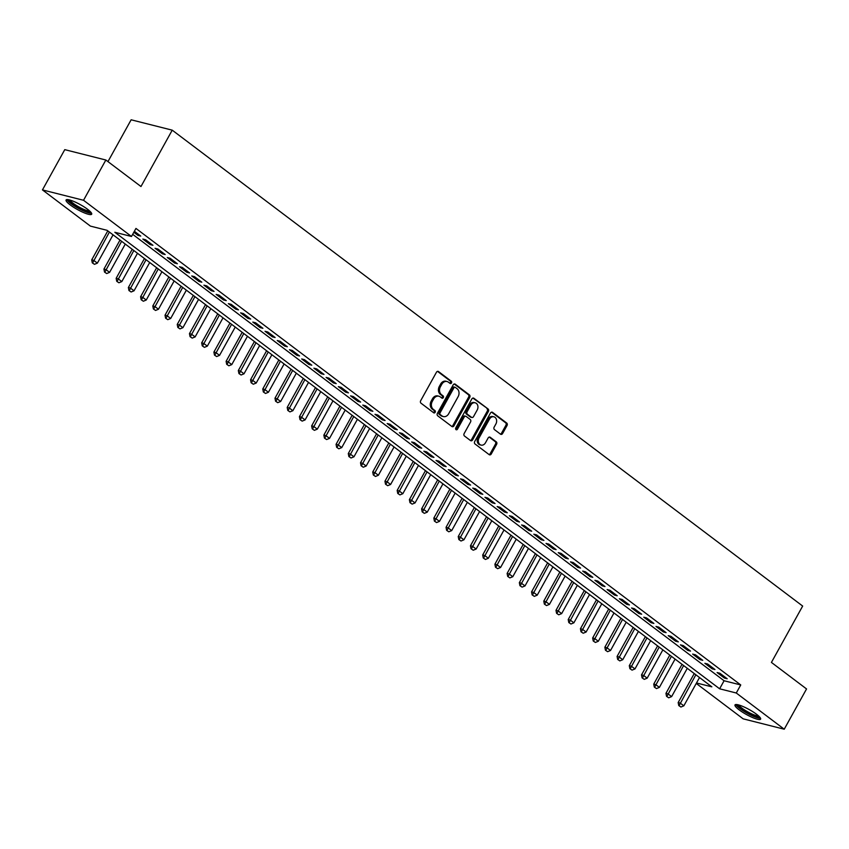 <?xml version="1.0" encoding="UTF-8"?>
<svg xmlns="http://www.w3.org/2000/svg" width="849" height="849" viewBox="0 0 849 849"><rect width="100%" height="100%" fill="white"/><g stroke="black" fill="none" stroke-linecap="round" stroke-linejoin="round"><path stroke-width="1.27" d="M451.498 382.941A1.295 1.019 104.2 0 0 451.275 381.201L438.53 371.575A1.847 1.465 104.2 0 0 436.45 372.255L420.679 400.707A1.847 1.465 104.2 0 0 421.008 403.201L433.743 412.816A1.295 1.019 104.2 0 0 434.975 410.598L433.33 409.356A5.901 4.67 104.2 0 1 432.29 401.397L433.606 399.03A5.901 4.67 104.2 0 1 438.88 396.207A5.901 4.67 104.2 0 1 440.249 396.865L441.894 398.117A1.295 1.019 104.2 0 0 443.125 395.899L441.469 394.658A5.901 4.67 104.2 0 1 440.44 386.698L441.756 384.332A5.901 4.67 104.2 0 1 447.03 381.509A5.901 4.67 104.2 0 1 448.399 382.167L450.044 383.408A1.295 1.019 104.2 0 0 451.498 382.941M449.8 383.217A1.295 1.019 104.2 0 0 450.161 380.914L437.522 371.374M433.499 412.625A1.295 1.019 104.2 0 0 433.86 410.322L432.215 409.08L433.33 409.356M441.65 397.926A1.295 1.019 104.2 0 0 442.011 395.623L440.366 394.371L441.469 394.658M739.139 709.849A14.635 2.834 29 0 1 735.001 704.935A14.635 2.834 29 0 1 743.236 706.612A14.635 2.834 29 0 1 756.47 714.211A14.635 2.834 29 0 1 760.608 719.124A14.635 2.834 29 0 1 752.384 717.458A14.635 2.834 29 0 1 739.139 709.849M70.212 204.896A14.635 2.834 29 0 1 66.073 199.982A14.635 2.834 29 0 1 74.298 201.659A14.635 2.834 29 0 1 87.543 209.268A14.635 2.834 29 0 1 91.681 214.181A14.635 2.834 29 0 1 83.446 212.505A14.635 2.834 29 0 1 70.212 204.896M500.528 434.189A1.847 1.465 104.2 0 0 502.608 433.51L507.033 425.529A1.847 1.465 104.2 0 0 506.704 423.046L492.558 412.359A1.847 1.465 104.2 0 0 490.478 413.038L474.708 441.491A1.847 1.465 104.2 0 0 475.037 443.974L489.183 454.661A1.847 1.465 104.2 0 0 491.263 453.982L496.601 444.345A1.847 1.465 104.2 0 0 496.283 441.851L490.223 437.288A1.847 1.465 104.2 0 0 488.154 437.957L485.501 442.743A4.924 3.905 104.2 0 1 481.086 445.099A4.924 3.905 104.2 0 1 479.08 437.904L489.47 419.162A4.924 3.905 104.2 0 1 493.885 416.806A4.924 3.905 104.2 0 1 495.88 424.012L494.15 427.132A1.847 1.465 104.2 0 0 494.479 429.615L500.528 434.189M696.509 682.978L711.844 686.841L107.059 230.312L90.408 226.11L42.45 189.911L64.768 149.647L105.849 160.015L140.976 186.525L172.23 130.162L802.666 606.059L771.423 662.422L806.55 688.942L784.232 729.206L743.151 718.838L696.244 683.434M105.849 160.015L83.531 200.279L131.489 236.478L114.838 232.276L719.623 688.804L736.274 693.007L784.232 729.206M132.677 234.324L724.08 680.749L740.742 684.952L135.957 228.423L131.489 236.478M740.742 684.952L736.274 693.007M469.73 397.374A1.847 1.465 104.2 0 0 469.412 394.891L455.255 384.204A1.847 1.465 104.2 0 0 453.186 384.884L437.415 413.336A1.847 1.465 104.2 0 0 437.734 415.83L451.891 426.506A1.847 1.465 104.2 0 0 453.96 425.827L469.73 397.374L468.627 397.099A1.847 1.465 104.2 0 0 468.298 394.615L454.247 384.003M473.912 398.287L488.058 408.963A1.847 1.465 104.2 0 1 488.387 411.457L472.606 439.909A1.847 1.465 104.2 0 1 470.537 440.589L464.477 436.015A1.847 1.465 104.2 0 1 464.159 433.531L470.548 421.985A1.847 1.465 104.2 0 0 470.229 419.502L466.207 416.466A1.847 1.465 104.2 0 0 464.138 417.146L457.473 429.159A1.295 1.019 104.2 0 1 455.796 427.885L471.832 398.956A1.847 1.465 104.2 0 1 473.912 398.287L473.01 398.054M133.824 232.255L137.952 235.375L140.732 236.075L134.375 231.278M152.947 245.297L145.625 239.768L142.844 239.068L150.177 244.597L152.947 245.297M165.173 254.52L157.84 248.99L155.059 248.29L162.392 253.819L165.173 254.52M177.388 263.742L170.055 258.213L167.285 257.512L174.607 263.041L177.388 263.742M189.603 272.964L182.27 267.435L179.5 266.735L186.833 272.264L189.603 272.964M201.818 282.186L194.495 276.657L191.715 275.957L199.048 281.486L201.818 282.186M214.044 291.409L206.71 285.88L203.93 285.179L211.263 290.708L214.044 291.409M226.258 300.631L218.925 295.102L216.155 294.401L223.478 299.93L226.258 300.631M238.473 309.853L231.14 304.324L228.37 303.624L235.704 309.153L238.473 309.853M250.699 319.075L243.366 313.546L240.585 312.846L247.919 318.386L250.699 319.075M262.914 328.308L255.581 322.769L252.8 322.068L260.134 327.608L262.914 328.308M275.129 337.531L267.796 331.991L265.026 331.29L272.349 336.83L275.129 337.531M287.344 346.753L280.021 341.213L277.241 340.513L284.574 346.052L287.344 346.753M299.57 355.975L292.236 350.435L289.456 349.735L296.789 355.275L299.57 355.975M311.785 365.197L304.451 359.658L301.682 358.957L309.004 364.497L311.785 365.197M324 374.42L316.666 368.88L313.897 368.179L321.23 373.719L324 374.42M336.215 383.642L328.892 378.102L326.112 377.402L333.445 382.941L336.215 383.642M348.44 392.864L341.107 387.324L338.327 386.624L345.66 392.164L348.44 392.864M360.655 402.086L353.322 396.547L350.552 395.857L357.875 401.386L360.655 402.086M372.87 411.309L365.537 405.78L362.767 405.079L370.1 410.608L372.87 411.309M385.096 420.531L377.763 415.002L374.982 414.301L382.315 419.831L385.096 420.531M397.311 429.753L389.978 424.224L387.197 423.524L394.53 429.053L397.311 429.753M409.526 438.975L402.193 433.446L399.423 432.746L406.745 438.275L409.526 438.975M421.741 448.198L414.418 442.669L411.638 441.968L418.971 447.497L421.741 448.198M433.966 457.42L426.633 451.891L423.853 451.19L431.186 456.72L433.966 457.42M446.181 466.642L438.848 461.113L436.078 460.413L443.401 465.942L446.181 466.642M458.396 475.864L451.063 470.335L448.293 469.635L455.626 475.164L458.396 475.864M470.611 485.087L463.289 479.558L460.508 478.857L467.841 484.386L470.611 485.087M482.837 494.309L475.504 488.78L472.723 488.079L480.056 493.609L482.837 494.309M495.052 503.531L487.719 498.002L484.949 497.302L492.271 502.831L495.052 503.531M507.267 512.754L499.934 507.224L497.164 506.524L504.497 512.064L507.267 512.754M519.492 521.986L512.159 516.447L509.379 515.746L516.712 521.286L519.492 521.986M531.707 531.209L524.374 525.669L521.594 524.969L528.927 530.508L531.707 531.209M543.922 540.431L536.589 534.891L533.819 534.191L541.142 539.731L543.922 540.431M556.137 549.653L548.815 544.113L546.034 543.413L553.368 548.953L556.137 549.653M568.363 558.875L561.03 553.336L558.249 552.635L565.583 558.175L568.363 558.875M580.578 568.098L573.245 562.558L570.475 561.858L577.798 567.397L580.578 568.098M592.793 577.32L585.46 571.78L582.69 571.08L590.023 576.62L592.793 577.32M605.008 586.542L597.685 581.003L594.905 580.302L602.238 585.842L605.008 586.542M617.234 595.765L609.9 590.235L607.12 589.535L614.453 595.064L617.234 595.765M629.449 604.987L622.115 599.458L619.346 598.757L626.668 604.286L629.449 604.987M641.664 614.209L634.33 608.68L631.56 607.98L638.894 613.509L641.664 614.209M653.889 623.431L646.556 617.902L643.775 617.202L651.109 622.731L653.889 623.431M666.104 632.654L658.771 627.124L655.99 626.424L663.324 631.953L666.104 632.654M678.319 641.876L670.986 636.347L668.216 635.646L675.539 641.175L678.319 641.876M690.534 651.098L683.212 645.569L680.431 644.869L687.764 650.398L690.534 651.098M702.76 660.32L695.427 654.791L692.646 654.091L699.979 659.62L702.76 660.32M714.975 669.543L707.641 664.014L704.872 663.313L712.194 668.842L714.975 669.543M717.087 672.535L724.42 678.064L727.19 678.765L719.856 673.236L717.087 672.535M172.23 130.162L131.139 119.794L107.961 161.607M42.45 189.911L83.531 200.279M724.08 680.749L719.623 688.804M137.952 235.375L138.504 234.388M150.177 244.597L150.719 243.61M162.392 253.819L162.934 252.832M174.607 263.041L175.159 262.065M186.833 272.264L187.374 271.287M199.048 281.486L199.589 280.51M211.263 290.708L211.804 289.732M223.478 299.93L224.03 298.954M235.704 309.153L236.245 308.176M247.919 318.386L248.46 317.399M260.134 327.608L260.685 326.621M272.349 336.83L272.9 335.843M284.574 346.052L285.115 345.065M296.789 355.275L297.33 354.288M309.004 364.497L309.556 363.51M321.23 373.719L321.771 372.732M333.445 382.941L333.986 381.954M345.66 392.164L346.201 391.177M357.875 401.386L358.427 400.399M370.1 410.608L370.642 409.621M382.315 419.831L382.857 418.844M394.53 429.053L395.082 428.066M406.745 438.275L407.297 437.288M418.971 447.497L419.512 446.51M431.186 456.72L431.727 455.743M443.401 465.942L443.953 464.965M455.626 475.164L456.168 474.188M467.841 484.386L468.383 483.41M480.056 493.609L480.608 492.632M492.271 502.831L492.823 501.855M504.497 512.064L505.038 511.077M516.712 521.286L517.253 520.299M528.927 530.508L529.479 529.521M541.142 539.731L541.694 538.744M553.368 548.953L553.909 547.966M565.583 558.175L566.124 557.188M577.798 567.397L578.349 566.41M590.023 576.62L590.564 575.633M602.238 585.842L602.779 584.855M614.453 595.064L615.005 594.077M626.668 604.286L627.22 603.299M638.894 613.509L639.435 612.522M651.109 622.731L651.65 621.744M663.324 631.953L663.876 630.966M675.539 641.175L676.091 640.199M687.764 650.398L688.306 649.421M699.979 659.62L700.521 658.644M712.194 668.842L712.746 667.866M724.42 678.064L724.961 677.088M447.03 381.509L445.927 381.233A5.901 4.67 104.2 0 0 440.642 384.045L441.756 384.332M440.366 394.371A5.901 4.67 104.2 0 1 439.326 386.422L440.642 384.045M438.88 396.207L437.776 395.931A5.901 4.67 104.2 0 0 432.491 398.754L433.606 399.03M432.215 409.08A5.901 4.67 104.2 0 1 431.186 401.121L432.491 398.754M451.785 426.431A1.847 1.465 104.2 0 0 452.846 425.551L468.627 397.099M455.351 387.42A1.295 1.019 104.2 0 0 453.897 387.887L440.058 412.869A1.295 1.019 104.2 0 0 440.281 414.609L442.021 415.925A5.901 4.67 104.2 0 0 443.38 416.572A5.901 4.67 104.2 0 0 448.665 413.76L458.12 396.685A5.901 4.67 104.2 0 0 457.091 388.725L455.351 387.42M454.247 387.133A1.295 1.019 104.2 0 0 452.793 387.611L453.897 387.887M443.38 416.572L442.276 416.297A5.901 4.67 104.2 0 1 440.907 415.639L439.166 414.323A1.295 1.019 104.2 0 1 438.944 412.582L452.793 387.611M472.904 398.085L488.058 408.963M470.431 440.504A1.847 1.465 104.2 0 0 471.503 439.633L487.273 411.171A1.847 1.465 104.2 0 0 486.955 408.687M465.103 416.19A1.847 1.465 104.2 0 0 463.023 416.859L456.369 428.872L457.473 429.159M455.817 429.424A1.295 1.019 104.2 0 0 456.369 428.872M477.191 410.014A4.924 3.905 104.2 0 0 475.185 402.808A4.924 3.905 104.2 0 0 470.771 405.164L467.12 411.765A1.847 1.465 104.2 0 0 467.438 414.259L471.46 417.284A1.847 1.465 104.2 0 0 473.53 416.615L477.191 410.014M475.185 402.808L474.082 402.532A4.924 3.905 104.2 0 0 469.667 404.888L470.771 405.164M471.885 417.496L470.771 417.209A1.847 1.465 104.2 0 1 470.346 417.008L466.324 413.972A1.847 1.465 104.2 0 1 466.005 411.489L469.667 404.888M493.885 416.806L492.77 416.53A4.924 3.905 104.2 0 0 488.355 418.886L489.47 419.162M481.086 445.099L479.972 444.823A4.924 3.905 104.2 0 1 477.976 437.617L488.355 418.886M489.088 454.586A1.847 1.465 104.2 0 0 490.149 453.706L495.498 444.059A1.847 1.465 104.2 0 0 495.169 441.576L489.215 437.076M500.432 434.115A1.847 1.465 104.2 0 0 501.494 433.234L505.919 425.253A1.847 1.465 104.2 0 0 505.601 422.76L491.55 412.158M107.791 230.864L91.713 259.868L93.708 260.367L97.38 263.137L113.066 234.844M92.297 262.861L94.472 264.326L92.297 262.861L91.713 259.868M109.394 232.074L92.637 262.946M97.38 263.137L94.472 264.326M90.641 211.985A12.671 2.451 29 0 1 83.435 210.446A12.671 2.451 29 0 1 72.091 203.909A12.671 2.451 29 0 1 68.482 199.695M69.851 200.024A11.727 2.271 -151 0 0 73.099 203.24A11.727 2.271 -151 0 0 89.644 210.998M66.933 199.579A14.55 2.812 -151 0 0 70.987 203.622A14.55 2.812 -151 0 0 91.575 213.237M759.568 716.927A12.671 2.451 29 0 1 759.409 717.076A12.671 2.451 29 0 1 746.855 712.619A12.671 2.451 29 0 1 737.42 704.649M735.86 704.532A14.55 2.812 -151 0 0 747.152 713.202A14.55 2.812 -151 0 0 760.502 718.19M738.779 704.967A11.727 2.271 -151 0 0 747.863 711.929A11.727 2.271 -151 0 0 758.582 715.951M120.006 240.087L103.928 269.091L105.934 269.589L109.595 272.359L125.281 244.066M104.523 272.083L106.687 273.548L104.523 272.083L103.928 269.091M121.609 241.296L104.852 272.168M109.595 272.359L106.687 273.548M132.221 249.309L116.154 278.313L118.149 278.812L121.81 281.581L137.496 253.289M116.737 281.306L118.902 282.77L116.737 281.306L116.154 278.313M133.834 250.519L117.066 281.39M121.81 281.581L118.902 282.77M144.447 258.531L128.369 287.535L130.364 288.034L134.036 290.804L149.711 262.511M128.952 290.528L131.117 291.992L128.952 290.528L128.369 287.535M146.049 259.741L129.292 290.613M134.036 290.804L131.117 291.992M156.662 267.753L140.584 296.757L142.579 297.256L146.251 300.026L161.936 271.733M141.178 299.75L143.343 301.225L141.178 299.75L140.584 296.757M158.264 268.963L141.507 299.835M146.251 300.026L143.343 301.225M168.877 276.976L152.799 305.98L154.805 306.489L158.466 309.248L174.151 280.955M153.393 308.972L155.558 310.447L153.393 308.972L152.799 305.98M170.49 278.185L153.722 309.057M158.466 309.248L155.558 310.447M181.092 286.198L165.024 315.202L167.02 315.711L170.681 318.471L186.366 290.178M165.608 318.195L167.773 319.67L165.608 318.195L165.024 315.202M182.705 287.408L165.937 318.279M170.681 318.471L167.773 319.67M193.317 295.42L177.239 324.424L179.235 324.934L182.906 327.693L198.581 299.4M177.823 327.417L179.988 328.892L177.823 327.417L177.239 324.424M194.92 296.63L178.163 327.502M182.906 327.693L179.988 328.892M205.532 304.642L189.454 333.646L191.46 334.156L195.121 336.915L210.807 308.622M190.049 336.639L192.214 338.114L190.049 336.639L189.454 333.646M207.135 305.863L190.378 336.724M195.121 336.915L192.214 338.114M217.747 313.865L201.669 342.869L203.675 343.378L207.336 346.137L223.022 317.844M202.264 345.861L204.429 347.337L202.264 345.861L201.669 342.869M219.36 315.085L202.593 345.946M207.336 346.137L204.429 347.337M229.973 323.087L213.895 352.091L215.89 352.6L219.551 355.36L235.237 327.067M214.479 355.094L216.644 356.559L214.479 355.094L213.895 352.091M231.575 324.307L214.818 355.169M219.551 355.36L216.644 356.559M242.188 332.309L226.11 361.313L228.105 361.823L231.777 364.592L247.462 336.289M226.694 364.317L228.869 365.781L226.694 364.317L226.11 361.313M243.79 333.53L227.033 364.391M231.777 364.592L228.869 365.781M254.403 341.542L238.325 370.535L240.331 371.045L243.992 373.815L259.677 345.511M238.919 373.539L241.084 375.003L238.919 373.539L238.325 370.535M256.005 342.752L239.248 373.624M243.992 373.815L241.084 375.003M266.618 350.764L250.551 379.758L252.546 380.267L256.207 383.037L271.892 354.744M251.134 382.761L253.299 384.226L251.134 382.761L250.551 379.758M268.231 351.974L251.463 382.846M256.207 383.037L253.299 384.226M278.843 359.987L262.765 388.98L264.761 389.489L268.433 392.259L284.107 363.966M263.349 391.983L265.514 393.448L263.349 391.983L262.765 388.98M280.446 361.196L263.689 392.068M268.433 392.259L265.514 393.448M291.058 369.209L274.98 398.213L276.976 398.712L280.648 401.481L296.333 373.189M275.575 401.206L277.74 402.67L275.575 401.206L274.98 398.213M292.661 370.419L275.904 401.29M280.648 401.481L277.74 402.67M303.273 378.431L287.195 407.435L289.201 407.934L292.863 410.704L308.548 382.411M287.79 410.428L289.955 411.892L287.79 410.428L287.195 407.435M304.887 379.641L288.119 410.513M292.863 410.704L289.955 411.892M315.488 387.653L299.421 416.657L301.416 417.156L305.078 419.926L320.763 391.633M300.005 419.65L302.17 421.115L300.005 419.65L299.421 416.657M317.102 388.863L300.334 419.735M305.078 419.926L302.17 421.115M327.714 396.876L311.636 425.88L313.631 426.378L317.303 429.148L332.978 400.855M312.22 428.872L314.385 430.337L312.22 428.872L311.636 425.88M329.316 398.085L312.559 428.957M317.303 429.148L314.385 430.337M339.929 406.098L323.851 435.102L325.857 435.601L329.518 438.371L345.203 410.078M324.445 438.095L326.61 439.559L324.445 438.095L323.851 435.102M341.531 407.308L324.774 438.18M329.518 438.371L326.61 439.559M352.144 415.32L336.066 444.324L338.072 444.823L341.733 447.593L357.418 419.3M336.66 447.317L338.825 448.781L336.66 447.317L336.066 444.324M353.757 416.53L336.989 447.402M341.733 447.593L338.825 448.781M364.37 424.542L348.292 453.546L350.287 454.045L353.948 456.815L369.633 428.522M348.875 456.539L351.04 458.004L348.875 456.539L348.292 453.546M365.972 425.752L349.215 456.624M353.948 456.815L351.04 458.004M376.585 433.765L360.507 462.769L362.502 463.267L366.174 466.037L381.859 437.744M361.09 465.761L363.266 467.226L361.09 465.761L360.507 462.769M378.187 434.975L361.43 465.846M366.174 466.037L363.266 467.226M388.8 442.987L372.722 471.991L374.727 472.49L378.389 475.26L394.074 446.967M373.316 474.984L375.481 476.448L373.316 474.984L372.722 471.991M390.402 444.197L373.645 475.069M378.389 475.26L375.481 476.448M401.015 452.209L384.947 481.213L386.942 481.712L390.604 484.482L406.289 456.189M385.531 484.206L387.696 485.67L385.531 484.206L384.947 481.213M402.628 453.419L385.86 484.291M390.604 484.482L387.696 485.67M413.24 461.432L397.162 490.435L399.157 490.945L402.829 493.704L418.504 465.411M397.746 493.428L399.911 494.903L397.746 493.428L397.162 490.435M414.843 462.641L398.085 493.513M402.829 493.704L399.911 494.903M425.455 470.654L409.377 499.658L411.372 500.167L415.044 502.926L430.73 474.633M409.971 502.65L412.136 504.126L409.971 502.65L409.377 499.658M427.058 471.864L410.3 502.735M415.044 502.926L412.136 504.126M437.67 479.876L421.592 508.88L423.598 509.389L427.259 512.149L442.945 483.856M422.186 511.873L424.351 513.348L422.186 511.873L421.592 508.88M439.283 481.086L422.515 511.958M427.259 512.149L424.351 513.348M449.896 489.098L433.818 518.102L435.813 518.612L439.474 521.371L455.16 493.078M434.401 521.095L436.566 522.57L434.401 521.095L433.818 518.102M451.498 490.319L434.73 521.18M439.474 521.371L436.566 522.57M462.111 498.321L446.033 527.325L448.028 527.834L451.7 530.593L467.375 502.3M446.616 530.317L448.781 531.792L446.616 530.317L446.033 527.325M463.713 499.541L446.956 530.402M451.7 530.593L448.781 531.792M474.326 507.543L458.248 536.547L460.254 537.056L463.915 539.815L479.6 511.523M458.842 539.55L461.007 541.015L458.842 539.55L458.248 536.547M475.928 508.763L459.171 539.624M463.915 539.815L461.007 541.015M486.541 516.765L470.463 545.769L472.469 546.278L476.13 549.048L491.815 520.745M471.057 548.772L473.222 550.237L471.057 548.772L470.463 545.769M488.154 517.986L471.386 548.847M476.13 549.048L473.222 550.237M498.766 525.987L482.688 554.991L484.683 555.501L488.345 558.271L504.03 529.967M483.272 557.995L485.437 559.459L483.272 557.995L482.688 554.991M500.369 527.208L483.612 558.08M488.345 558.271L485.437 559.459M510.981 535.22L494.903 564.214L496.898 564.723L500.57 567.493L516.256 539.189M495.487 567.217L497.663 568.681L495.487 567.217L494.903 564.214M512.584 536.43L495.827 567.302M500.57 567.493L497.663 568.681M523.196 544.442L507.118 573.436L509.124 573.945L512.785 576.715L528.471 548.422M507.713 576.439L509.878 577.904L507.713 576.439L507.118 573.436M524.799 545.652L508.042 576.524M512.785 576.715L509.878 577.904M535.411 553.665L519.344 582.669L521.339 583.167L525 585.937L540.686 557.644M519.928 585.661L522.093 587.126L519.928 585.661L519.344 582.669M537.024 554.875L520.257 585.746M525 585.937L522.093 587.126M547.637 562.887L531.559 591.891L533.554 592.39L537.226 595.16L552.901 566.867M532.143 594.884L534.308 596.348L532.143 594.884L531.559 591.891M549.239 564.097L532.482 594.969M537.226 595.16L534.308 596.348M559.852 572.109L543.774 601.113L545.769 601.612L549.441 604.382L565.126 576.089M544.368 604.106L546.533 605.57L544.368 604.106L543.774 601.113M561.454 573.319L544.697 604.191M549.441 604.382L546.533 605.57M572.067 581.332L555.989 610.335L557.995 610.834L561.656 613.604L577.341 585.311M556.583 613.328L558.748 614.793L556.583 613.328L555.989 610.335M573.68 582.541L556.912 613.413M561.656 613.604L558.748 614.793M584.292 590.554L568.214 619.558L570.21 620.057L573.871 622.826L589.556 594.533M568.798 622.55L570.963 624.015L568.798 622.55L568.214 619.558M585.895 591.764L569.138 622.635M573.871 622.826L570.963 624.015M596.507 599.776L580.429 628.78L582.425 629.279L586.097 632.049L601.782 603.756M581.013 631.773L583.178 633.237L581.013 631.773L580.429 628.78M598.11 600.986L581.353 631.858M586.097 632.049L583.178 633.237M608.722 608.998L592.644 638.002L594.65 638.501L598.312 641.271L613.997 612.978M593.239 640.995L595.404 642.46L593.239 640.995L592.644 638.002M610.325 610.208L593.568 641.08M598.312 641.271L595.404 642.46M620.937 618.221L604.859 647.225L606.865 647.723L610.527 650.493L626.212 622.2M605.454 650.217L607.619 651.682L605.454 650.217L604.859 647.225M622.55 619.43L605.783 650.302M610.527 650.493L607.619 651.682M633.163 627.443L617.085 656.447L619.08 656.946L622.741 659.715L638.427 631.423M617.669 659.44L619.834 660.904L617.669 659.44L617.085 656.447M634.765 628.653L618.008 659.524M622.741 659.715L619.834 660.904M645.378 636.665L629.3 665.669L631.295 666.168L634.967 668.938L650.652 640.645M629.884 668.662L632.059 670.126L629.884 668.662L629.3 665.669M646.98 637.875L630.223 668.747M634.967 668.938L632.059 670.126M657.593 645.887L641.515 674.891L643.521 675.39L647.182 678.16L662.867 649.867M642.109 677.884L644.274 679.359L642.109 677.884L641.515 674.891M659.195 647.097L642.438 677.969M647.182 678.16L644.274 679.359M669.808 655.11L653.741 684.114L655.736 684.623L659.397 687.382L675.082 659.089M654.324 687.106L656.489 688.581L654.324 687.106L653.741 684.114M671.421 656.319L654.653 687.191M659.397 687.382L656.489 688.581M682.034 664.332L665.956 693.336L667.951 693.845L671.623 696.605L687.297 668.312M666.539 696.329L668.704 697.804L666.539 696.329L665.956 693.336M683.636 665.542L666.879 696.413M671.623 696.605L668.704 697.804M694.249 673.554L678.171 702.558L680.166 703.068L683.838 705.827L699.523 677.534M678.765 705.551L680.93 707.026L678.765 705.551L678.171 702.558M695.851 674.775L679.094 705.636M683.838 705.827L680.93 707.026M450.161 380.914L451.275 381.201M433.86 410.322L434.975 410.598M442.011 395.623L443.125 395.899M439.326 386.422L440.44 386.698M431.186 401.121L432.29 401.397M437.628 371.353L438.53 371.575M452.846 425.551L453.96 425.827M454.364 383.981L455.255 384.204M468.298 394.615L469.412 394.891M438.944 412.582L440.058 412.869M439.166 414.323L440.281 414.609M440.907 415.639L442.021 415.925M487.273 411.171L488.387 411.457M471.503 439.633L472.606 439.909M463.023 416.859L464.138 417.146M466.005 411.489L467.12 411.765M466.324 413.972L467.438 414.259M470.346 417.008L471.46 417.284M477.976 437.617L479.08 437.904M489.332 437.055L490.223 437.288M495.169 441.576L496.283 441.851M495.498 444.059L496.601 444.345M490.149 453.706L491.263 453.982M491.656 412.136L492.558 412.359M505.601 422.76L506.704 423.046M505.919 425.253L507.033 425.529M501.494 433.234L502.608 433.51M453.939 386.995L455.053 387.271M464.679 415.978L465.783 416.265"/></g></svg>

